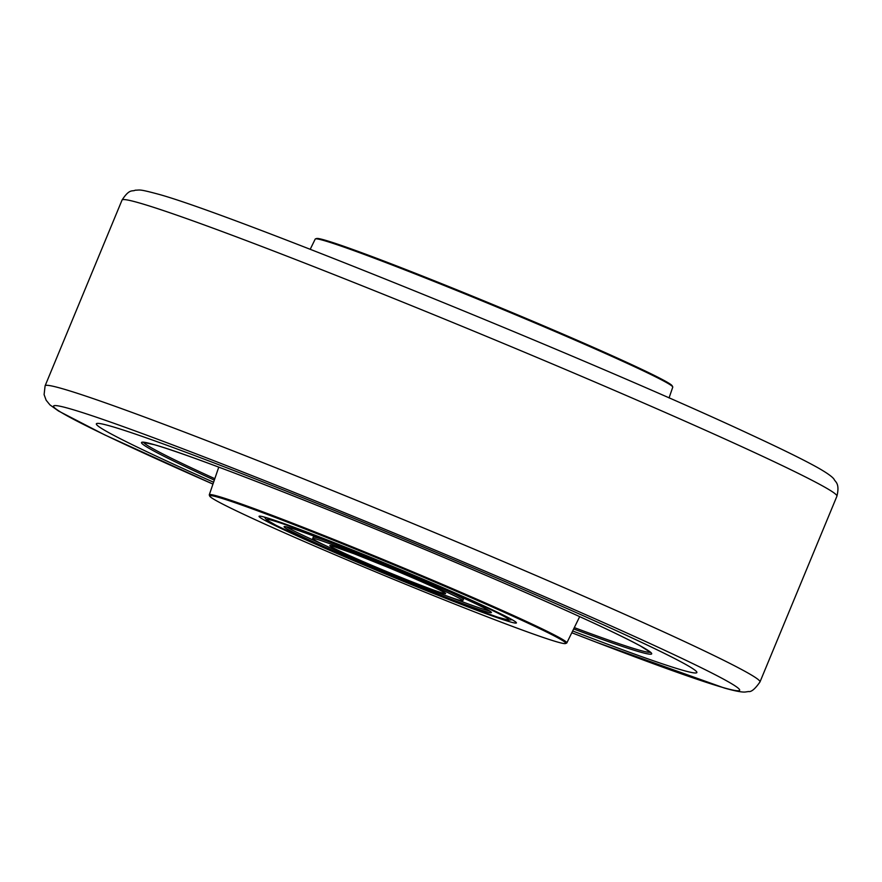<?xml version="1.0" encoding="UTF-8"?>
<svg xmlns="http://www.w3.org/2000/svg" width="882" height="882" viewBox="0 0 882 882"><rect width="100%" height="100%" fill="white"/><g stroke="black" fill="none" stroke-linecap="round" stroke-linejoin="round"><path stroke-width="1.32" d="M111.264 426.326A324.995 11.367 22.5 0 1 446.105 556.52A324.995 11.367 22.5 0 1 696.868 672.558A324.995 11.367 22.5 0 1 681.973 670.044A324.995 11.367 22.5 0 1 572.661 630.972A324.995 11.367 22.5 0 0 681.973 670.044A324.995 11.367 22.5 0 0 696.868 672.558A324.995 11.367 22.5 0 0 446.105 556.52A324.995 11.367 22.5 0 0 111.264 426.326A324.995 11.367 22.5 0 0 96.37 423.812A324.995 11.367 22.5 0 1 111.264 426.326M213.598 482.245A324.995 11.367 22.5 0 1 96.37 423.812A324.995 11.367 22.5 0 0 213.598 482.245M265.449 517.392A139.279 4.873 22.5 0 1 406.723 572.253A139.279 4.873 22.5 0 1 516.4 622.725A139.279 4.873 22.5 0 1 510.039 621.843A139.279 4.873 22.5 0 1 364.31 565.119A139.279 4.873 22.5 0 1 259.209 516.191A139.279 4.873 22.5 0 1 265.449 517.392M218.56 497.371A192.673 6.736 -157.5 0 0 209.751 496.147A192.673 6.736 -157.5 0 0 361.477 565.968A192.673 6.736 -157.5 0 0 556.917 641.864A192.673 6.736 -157.5 0 0 565.549 643.529A192.673 6.736 -157.5 0 0 420.152 575.847A192.673 6.736 -157.5 0 0 218.56 497.371M209.751 496.147L209.31 495.078A193.5 6.769 22.5 0 1 209.277 494.824A193.5 6.769 22.5 0 1 218.152 496.301A193.5 6.769 22.5 0 1 417.715 573.895A193.5 6.769 22.5 0 1 566.817 642.923A193.5 6.769 22.5 0 1 566.619 643.077L565.549 643.529M315.458 238.89L316.561 238.515A192.618 6.736 22.5 0 1 325.149 240.191A192.618 6.736 22.5 0 1 520.115 315.888A192.618 6.736 22.5 0 1 672.194 385.82L672.712 386.867A193.5 6.769 -157.5 0 0 519.939 316.616A193.5 6.769 -157.5 0 0 324.08 240.577A193.5 6.769 -157.5 0 0 315.458 238.89A193.5 6.769 -157.5 0 0 315.216 239.066L310.221 249.286M669.063 397.925L672.757 387.165A193.5 6.769 -157.5 0 0 672.712 386.867M326.825 540.986A81.243 2.844 -157.5 0 0 313.264 537.094L312.68 538.527A81.243 2.844 -157.5 0 0 388.323 572.936A81.243 2.844 -157.5 0 0 462.807 600.708A81.243 2.844 -157.5 0 0 387.154 566.299A81.243 2.844 -157.5 0 0 312.68 538.527M449.247 596.827A112.201 3.925 -157.5 0 0 489.664 610.994M286.407 526.808A112.201 3.925 -157.5 0 0 325.017 545.363M462.807 600.708L463.392 599.286A81.243 2.844 -157.5 0 0 451.055 592.439M386.933 565.042A112.201 3.925 -157.5 0 0 284.081 526.686A112.201 3.925 -157.5 0 0 388.543 574.204A112.201 3.925 -157.5 0 0 491.395 612.56A112.201 3.925 -157.5 0 0 386.933 565.042M759.975 681.951C755.08 688.974 751.255 692.161 748.498 691.532L745.709 691.951C744.816 692.072 741.288 692.822 724.365 688.037L596.364 642.25L571.79 632.747A371.421 12.998 -157.5 0 0 722.744 687.453A371.421 12.998 -157.5 0 0 503.468 579.022A371.421 12.998 -157.5 0 0 70.494 408.917A371.421 12.998 -157.5 0 0 212.959 484.097L104.66 434.859L58.499 411.001L49.976 404.915L46.151 400.241L44.1 394.607L45.092 385.842A386.889 13.539 22.5 0 1 62.82 388.819A386.889 13.539 22.5 0 1 461.451 543.819A386.889 13.539 22.5 0 1 759.975 681.951L836.919 496.202A386.889 13.539 -157.5 0 0 538.395 358.059A386.889 13.539 -157.5 0 0 139.764 203.069A386.889 13.539 -157.5 0 0 122.036 200.082C129.742 188.153 132.388 191.846 135.211 190.203C140.414 190.181 138.22 188.792 157.646 194.007C228.791 212.97 593.95 361.278 750.736 434.661C782.025 449.147 804.505 460.228 818.176 467.912C831.12 475.299 833.358 478.265 834.041 479.202C835.067 481.947 840.072 482.994 836.919 496.202M214.326 480.106A276.099 9.658 22.5 0 1 154.185 444.66A276.099 9.658 22.5 0 1 476.048 571.106A276.099 9.658 22.5 0 1 639.042 651.71A276.099 9.658 22.5 0 1 573.664 628.943M143.557 442.268A274.556 9.603 -157.5 0 0 214.811 478.694M574.314 627.609A274.556 9.603 -157.5 0 0 638.226 649.847A274.556 9.603 -157.5 0 0 650.453 652.239M264.357 517.084L266.474 519.785L276.132 525.374L301.49 537.414L388.675 574.965A130.768 4.575 -157.5 0 0 508.561 619.561A130.768 4.575 -157.5 0 0 386.801 564.282A130.768 4.575 -157.5 0 0 266.915 519.685A130.768 4.575 -157.5 0 0 388.675 574.954L471.495 607.841L497.944 617.246L508.727 620.134L512.122 619.715M388.19 572.175A62.677 2.194 -157.5 0 0 445.653 593.553A62.677 2.194 -157.5 0 0 387.286 567.06A62.677 2.194 -157.5 0 0 329.835 545.682A62.677 2.194 -157.5 0 0 388.19 572.175M45.092 385.842L122.036 200.082M142.961 442.301L154.35 444.715C194.955 455.884 363.627 522.464 494.582 579.055C567.104 610.366 615.713 632.659 640.376 645.933L650.861 652.669M209.277 494.824L218.769 467.129M566.817 642.923L579.683 616.628M331.941 545.903L354.178 553.808L387.297 567.06C420.008 580.775 438.982 589.264 444.219 592.539L443.966 592.307"/></g></svg>
